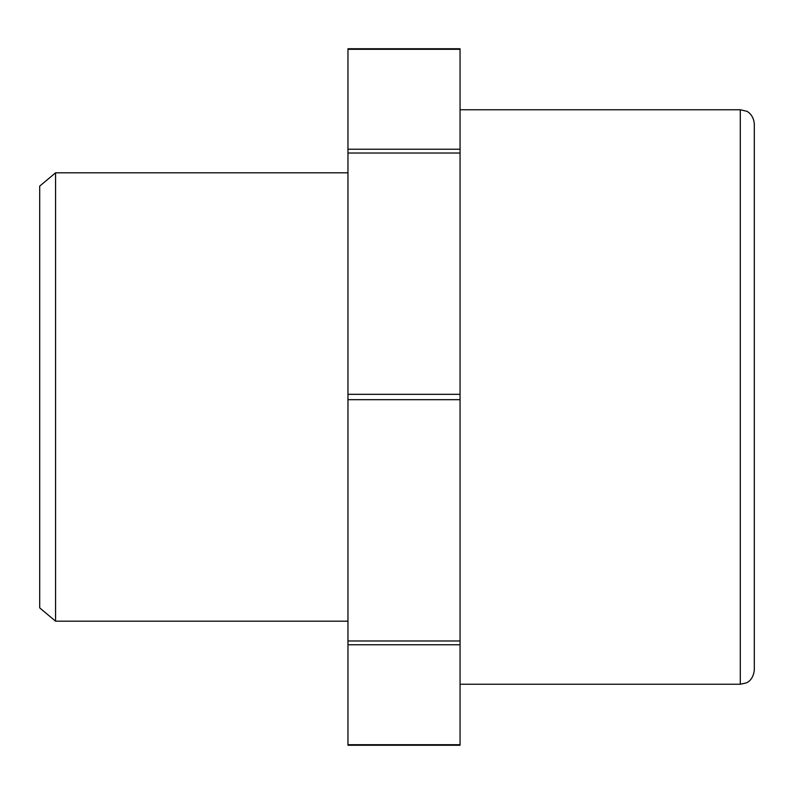 <?xml version="1.0" encoding="UTF-8"?>
<svg xmlns="http://www.w3.org/2000/svg" width="794" height="794" viewBox="0 0 794 794"><rect width="100%" height="100%" fill="white"/><g stroke="black" fill="none" stroke-linecap="round" stroke-linejoin="round"><path stroke-width="1.19" d="M55.56 621.186L55.56 172.814L39.7 186.124L39.7 607.876L55.56 621.186L347.961 621.186M347.961 49.288L460.054 49.288L460.054 48.752L347.961 48.752L347.961 745.248L460.054 745.248L460.054 744.712L347.961 744.712M460.054 49.288L460.054 149.232L347.961 149.232M347.961 153.024L460.054 153.024L460.054 149.232M460.054 153.024L460.054 394.32L347.961 394.32M347.961 399.68L460.054 399.68L460.054 394.32M460.054 399.68L460.054 640.976L347.961 640.976M347.961 644.768L460.054 644.768L460.054 640.976M460.054 644.768L460.054 744.712M740.286 684.239L746.152 682.949C746.062 683.098 753.109 680.746 754.3 670.225L754.3 123.775C753.407 113.86 746.271 110.892 746.449 111.19L740.286 109.761L740.286 684.239L460.054 684.239M55.56 172.814L347.961 172.814M460.054 109.761L740.286 109.761"/></g></svg>
